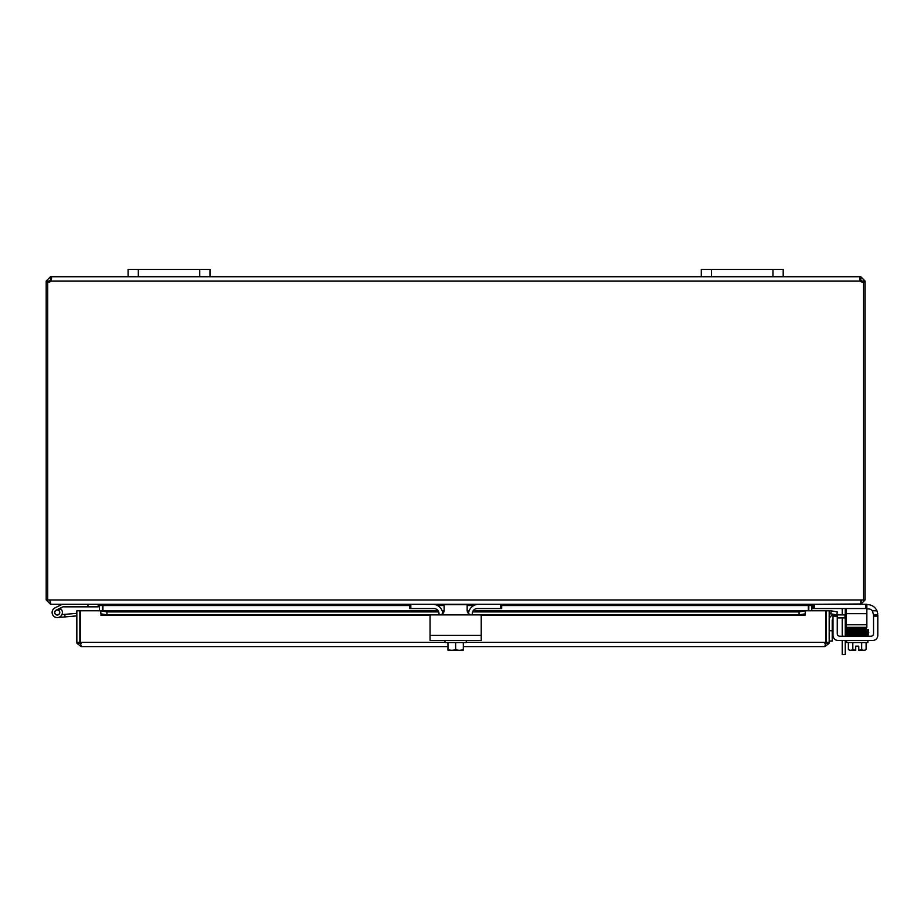 <?xml version="1.0" encoding="UTF-8"?>
<svg xmlns="http://www.w3.org/2000/svg" width="924" height="924" viewBox="0 0 924 924"><rect width="100%" height="100%" fill="white"/><g stroke="black" fill="none" stroke-linecap="round" stroke-linejoin="round"><path stroke-width="1.39" d="M861.595 599.965L860.313 604.273L50.959 604.273L49.677 599.965L863.559 599.965L863.559 281.947A2.864 2.864 0 0 1 860.279 281.035L859.666 277.985L860.279 276.726L783.194 276.726L783.194 269.358L701.304 269.358L701.304 276.726L783.194 276.726L783.194 269.358M209.979 269.358L128.09 269.358L128.09 276.726L209.979 276.726L209.979 269.358L209.979 276.726L701.304 276.726M842.214 640.482L842.214 654.642L845.241 654.642L845.241 640.482M842.214 614.899L842.214 609.863A2.564 2.564 0 0 0 841.833 608.535M845.171 608.535A5.117 5.117 0 0 1 845.241 609.39L845.241 614.899M845.241 617.925L845.241 636.232M842.214 636.232L842.214 617.925M102.495 610.764L102.46 604.954M47.713 282.051L46.2 282.051L46.2 599.965L50.508 604.273L98.187 604.273L99.469 605.555L99.469 610.764M808.823 604.954L808.777 610.764M860.764 603.996L813.085 604.273L811.803 605.555L811.803 610.764M409.575 605.555L102.945 605.555L102.945 610.764M812.635 604.273L808.327 605.555L808.327 610.764M102.945 605.555L98.637 604.273M50.508 601.247L49.226 599.965M862.046 599.965L860.764 601.247M846.372 608.535L846.372 613.651L866.851 613.651L866.851 604.273L860.764 604.273L865.072 599.965L865.072 282.051L863.559 282.051M46.2 599.965L49.677 599.965L49.711 600.958M47.713 599.965L47.713 281.947A2.864 2.864 0 0 0 51.005 281.035L51.605 277.985L51.005 276.726L128.09 276.726M863.559 599.965L865.072 599.965M863.224 282.051L862.046 282.051L862.046 281.035L859.898 279.81M860.279 279.753L860.764 276.726L865.072 281.035L865.072 282.051M865.072 281.035L862.046 281.035M860.764 276.726L860.764 279.753M50.508 279.753L50.508 276.726L51.374 279.81L49.226 281.035L49.226 282.051L48.048 282.051M46.2 282.051L46.2 281.035L50.508 276.726M49.226 281.035L46.2 281.035M833.009 618.63A2.564 2.564 0 0 0 832.212 620.489L832.212 630.757L829.186 630.757M829.186 620.016A5.117 5.117 0 0 1 833.009 615.061M832.212 641.002L829.186 641.002L832.212 641.002L832.212 630.757M834.303 614.899L845.01 614.899L845.01 617.925L837.271 617.925M846.372 614.899L845.01 614.899M845.01 617.925L846.372 617.925M80.319 636.347A5.117 5.117 0 0 0 80.319 640.551M825.698 636.347A5.117 5.117 0 0 1 825.698 640.551A5.117 5.117 0 0 0 825.698 636.347M76.842 642.284L76.842 610.764L79.868 610.764L79.868 642.284L76.842 642.284L76.981 643.358L81.15 646.592L80.319 642.284L80.319 610.764L100.785 610.764L100.797 613.825L106.93 614.899L106.93 611.907L100.797 610.764L438.103 610.764M830.745 613.825L836.798 614.899L837.317 611.907L831.277 610.845L830.688 613.813A1.282 1.282 0 0 0 829.186 615.072M831.277 610.845L831.207 610.833A4.308 4.308 0 0 0 829.186 610.96M805.231 610.845L799.087 611.907L799.087 614.899L805.231 613.825L805.231 610.764L473.123 610.833M805.231 613.825L805.231 615.084L480.642 615.072M799.087 614.899L479.995 614.899A1.224 1.224 0 0 1 481.231 616.123L481.231 633.668M430.053 633.668L430.053 616.123A1.224 1.224 0 0 1 431.277 614.899L106.93 614.899M100.797 613.825L100.785 610.764M799.087 611.907L472.591 611.907M468.768 611.907L467.313 611.907M443.959 611.907L442.504 611.907M438.692 611.907L106.93 611.907M100.797 615.084L430.63 615.072M473.169 610.764L805.231 610.764L805.231 615.084M805.231 610.764L825.698 610.764L825.698 642.284L824.878 646.592L463.317 646.592M829.047 643.358L824.878 643.566L826.148 642.284L826.148 610.764L829.186 610.764L829.186 642.284L829.047 643.358L824.878 646.592M76.981 643.358L81.15 643.566L79.868 642.284M826.148 642.284L829.186 642.284M447.967 646.592L81.15 646.592M57.242 615.026A2.564 2.564 0 0 1 56.121 610.163L60.095 608.211A5.117 5.117 0 0 1 60.892 608.87L58.316 610.14A2.564 2.564 0 0 1 57.242 615.026M62.462 604.273A0.612 0.612 0 0 0 62.197 604.331L54.99 607.865A5.117 5.117 0 0 0 54.389 616.712A5.117 5.117 0 0 0 60.892 608.87M87.953 604.273L87.953 606.837L63.051 606.837A0.612 0.612 0 0 0 62.786 606.895L60.095 608.211M87.953 606.837L98.187 606.837L98.187 604.273M58.316 610.14A2.564 2.564 0 0 0 54.701 612.681A2.564 2.564 0 0 0 57.473 615.014M61.885 614.622L64.807 614.368L65.038 616.92L57.692 617.555A5.117 5.117 0 0 1 54.389 616.712M76.842 615.881L57.692 617.555M76.842 613.317L64.807 614.368M57.669 614.887A2.46 2.46 0 0 0 59.667 612.034A2.46 2.46 0 0 0 56.826 610.048A2.46 2.46 0 0 0 54.828 612.889A2.46 2.46 0 0 0 57.669 614.887M430.053 616.123L430.053 640.482L481.231 640.482L481.231 616.123M442.908 613.698L440.02 614.899L471.263 614.899L468.364 613.698L467.163 610.799L467.163 604.654L444.109 604.654L444.109 610.799L442.908 613.698M431.277 614.899L440.02 614.899M471.263 614.899L479.995 614.899M444.998 640.482L444.998 642.526L466.285 642.526L466.285 640.482M461.584 650.311L463.155 650.311A13.213 13.213 0 0 0 463.317 650.207L463.317 649.364A10.857 9.402 90 0 1 459.482 650.311L448.117 650.311A13.213 13.213 0 0 1 447.967 650.207L447.967 649.364A10.857 9.402 -90 0 0 451.801 650.311L449.688 650.311M447.967 642.526L447.967 649.364M451.801 650.311A10.857 9.402 -90 0 0 455.636 649.364A10.857 9.402 90 0 0 459.482 650.311M455.636 642.526L455.636 649.364M463.317 642.526L463.317 649.364M468.456 613.79A10.233 10.233 0 0 1 478.667 604.273L500.473 604.273L500.473 608.535L477.396 608.535A5.117 5.117 0 0 0 472.279 613.651L472.279 614.899M438.992 614.899L438.992 613.651A5.117 5.117 0 0 0 433.876 608.535L410.81 608.535L410.81 604.273L432.605 604.273A10.233 10.233 0 0 1 442.815 613.79M409.575 604.273L409.575 608.535L410.81 608.535M500.473 608.535L501.697 608.535L501.697 604.273M837.271 616.123L837.271 614.899L833.009 614.899L833.009 616.123L837.271 616.123L837.271 633.668A2.564 2.564 0 0 0 839.824 636.232L870.986 636.232A2.564 2.564 0 0 0 872.787 635.481A2.564 2.564 0 0 1 870.986 636.232A2.564 2.564 0 0 0 873.538 633.668L873.538 614.899L877.8 614.899L873.538 614.899L872.395 610.799A5.117 5.117 0 0 0 868.421 608.916L866.851 608.916M877.8 614.899L877.8 635.365A5.117 5.117 0 0 1 872.683 640.482L838.126 640.482A5.117 5.117 0 0 1 833.009 635.365L833.009 616.123M866.851 604.654L867.567 604.654A10.233 10.233 0 0 1 876.945 610.799L877.731 613.698M841.972 640.482L838.126 640.482L841.972 640.482M848.382 642.526L848.382 649.364A10.857 5.429 -90 0 0 850.6 650.311L855.716 650.311L855.716 646.176L858.777 646.176L858.777 650.311L863.894 650.311A10.857 5.429 90 0 0 866.111 649.364L866.111 642.526M877.8 616.123L877.8 635.365L877.8 616.123L873.538 616.123M855.716 646.176L858.777 646.176L855.716 646.176M865.418 628.886L866.377 628.886M866.389 634.95L865.43 634.95M838.01 635.481A2.564 2.564 0 0 0 839.824 636.232M837.271 614.899L833.009 614.899L837.271 614.899M872.048 610.418A5.117 5.117 0 0 0 868.421 608.916M867.89 640.482L867.89 642.526L846.603 642.526L846.603 640.482M852.124 628.563L852.124 627.327M862.369 630.156L862.369 629.567M862.369 628.378L862.369 627.327M848.382 649.364A13.294 13.294 0 0 0 849.572 650.311L850.6 650.311A10.857 5.429 -90 0 0 852.817 649.364A10.857 10.857 0 0 0 855.716 650.207M858.777 650.207A10.857 10.857 0 0 0 861.676 649.364A10.857 5.429 90 0 0 863.894 650.311L864.922 650.311A13.294 13.294 0 0 0 866.111 649.364M861.676 642.526L861.676 649.364M852.817 642.526L852.817 649.364M867.486 636.232L867.486 635.481M866.377 634.996L847.008 634.996L847.008 636.232M867.786 634.199L867.809 633.079L845.922 634.234L846.442 633.633L846.338 634.811L850.588 634.996M846.58 631.173L845.922 630.549L846.222 632.305L846.419 629.96L845.922 629.36L845.922 630.549C845.194 629.96 846.858 629.706 850.9 629.775L858.396 629.637L850.9 629.775L851.258 630.376L850.565 630.376L850.9 629.775L858.396 629.637M813.085 604.273L813.085 608.535L814.321 608.535L814.321 604.273M846.372 624.763L846.372 627.327L866.851 627.327L866.851 624.763L846.372 624.763L846.372 613.651M865.615 604.273L865.615 608.535L866.851 608.535M865.615 608.535L814.321 608.535M866.851 613.651L866.851 624.763M138.323 276.726L138.323 269.358M199.734 269.358L199.734 276.726M711.538 276.726L711.538 269.358M772.949 269.358L772.949 276.726M811.803 605.555L808.777 605.555M808.327 605.555L501.697 605.555M473.712 605.555L467.163 605.555M444.109 605.555L437.56 605.555M99.469 605.555L102.495 605.555M860.279 281.035L51.005 281.035M469.115 610.833L467.163 610.833M444.109 610.833L442.157 610.833M438.149 610.833L100.797 610.833M80.319 642.284L444.998 642.284M466.285 642.284L825.698 642.284M481.231 635.365L430.053 635.365M876.945 610.799L872.395 610.799M866.377 632.547L865.43 632.547L866.377 632.547M866.377 631.288L865.43 631.288L866.377 631.288M851.258 632.859L850.565 632.859M863.235 633.46L863.928 633.46M865.43 633.76L866.377 633.76L865.43 633.76M863.928 630.976L863.235 630.976L863.928 630.976M866.377 630.076L865.43 630.076L866.377 630.076M849.064 630.676L848.105 630.676L849.064 630.676M851.258 630.376L850.565 630.376M848.105 633.159L849.064 633.159L848.105 633.159M442.134 610.764L444.109 610.764M467.163 610.764L469.138 610.764M866.285 629.256L868.514 629.706L867.844 631.797L868.572 632.42L867.844 631.797L868.514 629.706L866.285 629.256L868.572 629.96L865.927 630.665L846.557 631.173L845.922 633.032C844.571 632.57 846.222 632.316 850.9 632.259L867.809 631.854L867.809 632.986L866.296 632.905M846.684 631.231L846.684 632.351L865.927 631.877L868.572 631.161L868.029 630.561M867.844 631.797L868.572 632.42C869.23 632.836 868.352 633.079 865.927 633.136L846.684 633.598L846.684 632.478L848.602 632.57M868.572 633.645L867.983 633.032L868.572 633.645L865.915 634.349L846.673 634.8L846.673 633.668M868.075 634.234L868.572 634.823L868.075 634.234L868.572 634.823L865.915 635.539M867.382 634.823L867.809 635.389L867.809 634.257M846.673 628.794L846.673 629.925L851.351 629.764M848.613 630.076L846.684 629.983L846.673 631.115L867.809 630.595L867.809 631.727L866.285 631.646M846.603 632.42L845.922 633.032L846.442 633.633M867.809 629.394L856.178 629.683M866.285 630.445L867.821 630.526L867.382 629.96M867.382 631.161L867.809 631.727L867.809 630.595M846.419 629.96L846.546 628.747L865.88 628.297"/></g></svg>
